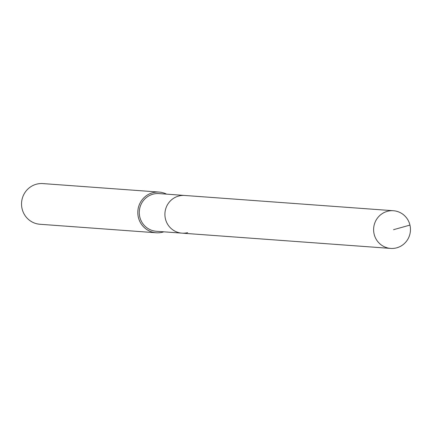 <?xml version="1.0" encoding="UTF-8"?>
<svg xmlns="http://www.w3.org/2000/svg" width="432" height="432" viewBox="0 0 432 432"><rect width="100%" height="100%" fill="white"/><g stroke="black" fill="none" stroke-linecap="round" stroke-linejoin="round"><path stroke-width="0.65" d="M396.338 247.925A18.895 18.425 -85.8 0 1 390.658 248.416A18.895 18.425 -85.8 0 1 373.669 231.163A18.895 18.425 -85.8 0 1 387.731 211.226A18.895 18.425 -85.8 0 1 393.412 210.735A18.895 18.425 -85.8 0 1 410.4 227.988A18.895 18.425 -85.8 0 1 396.338 247.925M179.021 195.955A18.895 18.425 94.2 0 0 164.959 215.892A18.895 18.425 94.2 0 0 181.948 233.145A18.895 18.425 -85.8 0 1 164.959 215.892A18.895 18.425 -85.8 0 1 179.021 195.955A18.895 18.425 -85.8 0 1 184.702 195.464A18.895 18.425 94.2 0 0 179.021 195.955M393.412 210.735L159.073 193.59A18.895 18.425 94.2 0 0 153.392 194.076A18.895 18.425 94.2 0 0 139.331 214.018A18.895 18.425 94.2 0 0 156.314 231.271L390.658 248.416M187.628 232.659A18.895 18.425 -85.8 0 1 181.948 233.145M163.787 231.817A20.396 19.888 -85.8 0 1 162.34 232.243A20.396 19.888 -85.8 0 1 156.206 232.772A20.396 19.888 -85.8 0 1 137.867 214.142A20.396 19.888 -85.8 0 1 153.047 192.618A20.396 19.888 -85.8 0 1 159.181 192.089A20.396 19.888 -85.8 0 1 166.547 194.135M159.181 192.089L42.914 183.584A20.396 19.888 94.2 0 0 36.779 184.113A20.396 19.888 94.2 0 0 21.6 205.637A20.396 19.888 94.2 0 0 39.938 224.262L156.206 232.772M393.552 229.689L409.952 225.094"/></g></svg>
